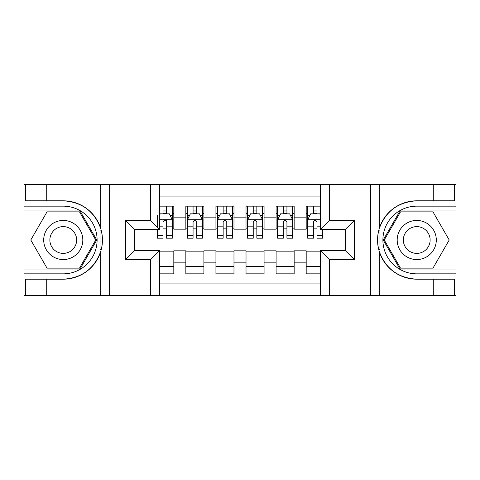 <?xml version="1.0" encoding="UTF-8"?>
<svg xmlns="http://www.w3.org/2000/svg" width="480" height="480" viewBox="0 0 480 480"><rect width="100%" height="100%" fill="white"/><g stroke="black" fill="none" stroke-linecap="round" stroke-linejoin="round"><path stroke-width="0.72" d="M159.528 295.656L320.472 295.656L320.472 250.68L345.444 250.68L345.444 229.32L320.472 229.32L320.472 184.344L159.528 184.344L159.528 229.32L134.556 229.32L134.556 250.68L159.528 250.68L159.528 295.656L46.716 295.656L46.716 279.186L63.258 279.186A39.186 39.186 0 0 0 100.674 251.64C102.972 243.888 102.972 236.13 100.674 228.36A39.186 39.186 0 0 0 63.258 200.814L46.716 200.814L46.716 184.344L24 184.344L24 269.028L80.022 269.028L96.78 240L80.022 210.972L24 210.972M320.472 206.154L306.186 206.154L306.186 217.134L294.15 217.134L294.15 229.17L306.186 229.17L306.186 217.134M294.15 217.134L294.15 206.154L276.102 206.154L276.102 217.134L264.066 217.134L264.066 229.17L276.102 229.17L276.102 217.134M264.066 217.134L264.066 206.154L246.018 206.154L246.018 217.134L233.982 217.134L233.982 229.17L246.018 229.17L246.018 217.134M233.982 217.134L233.982 206.154L215.934 206.154L215.934 217.134L203.898 217.134L203.898 229.17L215.934 229.17L215.934 217.134M203.898 217.134L203.898 206.154L185.85 206.154L185.85 229.17L173.814 229.17L173.814 206.154L159.528 206.154M159.528 273.846L173.814 273.846L173.814 250.83L185.85 250.83L185.85 273.846L203.898 273.846L203.898 250.83L215.934 250.83L215.934 262.866L203.898 262.866M215.934 262.866L215.934 273.846L233.982 273.846L233.982 250.83L246.018 250.83L246.018 262.866L233.982 262.866M246.018 262.866L246.018 273.846L264.066 273.846L264.066 250.83L276.102 250.83L276.102 262.866L264.066 262.866M276.102 262.866L276.102 273.846L294.15 273.846L294.15 250.83L306.186 250.83L306.186 262.866L294.15 262.866M320.472 196.08L159.528 196.08M159.528 283.92L320.472 283.92M306.186 262.866L306.186 273.846L320.472 273.846M134.706 229.32L134.706 250.68M345.294 250.68L345.294 229.32M162.984 213.678L166.596 213.678M172.314 213.678L173.814 213.678M162.984 228.87L166.596 228.87M172.314 228.87L173.814 228.87M159.528 251.13L173.814 251.13M159.528 266.322L173.814 266.322M185.85 228.87L187.356 228.87M193.068 228.87L196.68 228.87M202.398 228.87L203.898 228.87M185.85 213.678L187.356 213.678M193.068 213.678L196.68 213.678M202.398 213.678L203.898 213.678M185.85 251.13L203.898 251.13M185.85 266.322L203.898 266.322M215.934 251.13L233.982 251.13M215.934 266.322L233.982 266.322M215.934 213.678L217.44 213.678M223.152 213.678L226.764 213.678M232.482 213.678L233.982 213.678M215.934 228.87L217.44 228.87M223.152 228.87L226.764 228.87M232.482 228.87L233.982 228.87M246.018 251.13L264.066 251.13M246.018 266.322L264.066 266.322M246.018 213.678L247.518 213.678M253.236 213.678L256.848 213.678M262.56 213.678L264.066 213.678M246.018 228.87L247.518 228.87M253.236 228.87L256.848 228.87M262.56 228.87L264.066 228.87M276.102 251.13L294.15 251.13M276.102 266.322L294.15 266.322M276.102 213.678L277.602 213.678M283.32 213.678L286.932 213.678M292.644 213.678L294.15 213.678M276.102 228.87L277.602 228.87M283.32 228.87L286.932 228.87M292.644 228.87L294.15 228.87M306.186 251.13L320.472 251.13M306.186 266.322L320.472 266.322M306.186 213.678L307.686 213.678M313.404 213.678L317.016 213.678M306.186 228.87L307.686 228.87M313.404 228.87L317.016 228.87M166.596 206.154L166.596 213.828L166.596 210.066L162.984 210.066M157.272 232.248L157.272 234.282M157.272 226.818L157.272 215.484M157.272 235.746L157.272 238.194L162.984 238.194L162.984 235.746L157.272 235.746L157.272 229.32M159.528 215.334L160.278 213.828L169.302 213.828L172.314 219.846L172.314 238.194L166.596 238.194L166.596 219.696M172.314 215.544L172.314 210.066M162.984 232.248L162.984 222.102C164.19 219.78 165.396 219.78 166.596 222.102L166.596 226.818L172.314 226.818L172.314 206.154M162.984 213.828L162.984 206.154M166.596 232.248L166.596 234.282M159.528 226.818L162.984 226.818L162.984 235.746M73.038 223.068A19.554 19.554 0 0 0 46.326 230.22A19.554 19.554 0 0 0 53.484 256.932A19.554 19.554 0 0 0 80.196 249.78A19.554 19.554 0 0 0 73.038 223.068M69.954 228.408A13.386 13.386 0 0 0 51.666 233.304A13.386 13.386 0 0 0 56.568 251.592A13.386 13.386 0 0 0 74.85 246.696A13.386 13.386 0 0 0 69.954 228.408M79.5 268.128L47.022 268.128L30.78 240L47.022 211.872L79.5 211.872L95.736 240L79.5 268.128M426.516 223.068A19.554 19.554 0 0 0 399.804 230.22A19.554 19.554 0 0 0 406.962 256.932A19.554 19.554 0 0 0 433.674 249.78A19.554 19.554 0 0 0 426.516 223.068M423.432 228.408A13.386 13.386 0 0 0 405.15 233.304A13.386 13.386 0 0 0 410.046 251.592A13.386 13.386 0 0 0 428.334 246.696A13.386 13.386 0 0 0 423.432 228.408M432.978 268.128L400.5 268.128L384.264 240L400.5 211.872L432.978 211.872L449.22 240L432.978 268.128M100.038 249.03L101.388 249.036A39.186 39.186 0 0 0 101.394 230.982L100.038 230.982L100.038 249.264L101.334 249.264M46.716 184.344L100.674 184.344L100.674 228.36C94.146 211.11 81.672 201.93 63.258 200.814M63.258 279.186C81.672 278.07 94.146 268.89 100.674 251.64L100.674 295.656M150.504 295.656L150.504 259.704L125.532 259.704L125.532 220.296L150.504 220.296L150.504 184.344L109.44 184.344L109.44 295.656M46.716 295.656L24 295.656L24 269.028M24 273.846L63.258 273.846A33.846 33.846 0 0 0 97.104 240A33.846 33.846 0 0 0 63.258 206.154L24 206.154M100.674 184.344L109.44 184.344M150.504 184.344L159.528 184.344M46.716 279.186L25.656 279.186L25.656 295.656M46.716 200.814L25.656 200.814L25.656 184.344M150.504 259.704L159.528 250.68M125.532 259.704L134.556 250.68M125.532 220.296L134.556 229.32M150.504 220.296L159.528 229.32M100.038 230.982L101.334 230.754M102.3 243.366L102.42 238.62M102.03 234.342L101.826 233.064M378.666 249.246L379.962 249.246L379.962 230.97L378.612 230.964A39.186 39.186 0 0 0 416.742 279.186L433.284 279.186L433.284 295.656L456 295.656L456 210.972L399.978 210.972L383.22 240L399.978 269.028L456 269.028M320.472 184.344L433.284 184.344L433.284 200.814L416.742 200.814A39.186 39.186 0 0 0 378.666 230.736L379.962 230.97M416.742 200.814C398.328 201.93 385.854 211.11 379.326 228.36C377.028 236.112 377.028 243.87 379.326 251.64C385.854 268.89 398.328 278.07 416.742 279.186M329.496 184.344L329.496 220.296L354.468 220.296L354.468 259.704L329.496 259.704L329.496 295.656L370.56 295.656L370.56 184.344M379.326 251.64L379.326 295.656L433.284 295.656M433.284 184.344L456 184.344L456 210.972M456 206.154L416.742 206.154A33.846 33.846 0 0 0 382.896 240A33.846 33.846 0 0 0 416.742 273.846L456 273.846M379.326 295.656L370.56 295.656M329.496 295.656L320.472 295.656M433.284 200.814L454.344 200.814L454.344 184.344M433.284 279.186L454.344 279.186L454.344 295.656M329.496 220.296L320.472 229.32M354.468 220.296L345.444 229.32M354.468 259.704L345.444 250.68M329.496 259.704L320.472 250.68M377.7 236.634L377.58 241.38M377.97 245.658L378.174 246.936M379.962 249.018L378.606 249.018M196.68 210.066L193.068 210.066M202.398 235.746L196.68 235.746L196.68 238.194L202.398 238.194L202.398 219.846L199.386 213.828L190.362 213.828L187.356 219.846L187.356 238.194L193.068 238.194L193.068 235.746L187.356 235.746M187.356 219.846L187.356 206.154M202.398 219.846L202.398 206.154M193.068 213.828L193.068 206.154M196.68 206.154L196.68 213.828M196.68 235.746L196.68 222.102C195.48 219.78 194.274 219.78 193.068 222.102L193.068 235.746M226.764 210.066L223.152 210.066M232.482 235.746L226.764 235.746L226.764 238.194L232.482 238.194L232.482 219.846L229.47 213.828L220.446 213.828L217.44 219.846L217.44 238.194L223.152 238.194L223.152 235.746L217.44 235.746M217.44 219.846L217.44 206.154M232.482 219.846L232.482 206.154M223.152 213.828L223.152 206.154M226.764 206.154L226.764 213.828M226.764 235.746L226.764 222.102C225.564 219.78 224.358 219.78 223.152 222.102L223.152 235.746M256.848 210.066L253.236 210.066M262.56 235.746L256.848 235.746L256.848 238.194L262.56 238.194L262.56 219.846L259.554 213.828L250.53 213.828L247.518 219.846L247.518 238.194L253.236 238.194L253.236 235.746L247.518 235.746M247.518 219.846L247.518 206.154M262.56 219.846L262.56 206.154M253.236 213.828L253.236 206.154M256.848 206.154L256.848 213.828M256.848 235.746L256.848 222.102C255.648 219.78 254.442 219.78 253.236 222.102L253.236 235.746M286.932 210.066L283.32 210.066M292.644 235.746L286.932 235.746L286.932 238.194L292.644 238.194L292.644 219.846L289.638 213.828L280.614 213.828L277.602 219.846L277.602 238.194L283.32 238.194L283.32 235.746L277.602 235.746M277.602 219.846L277.602 206.154M292.644 219.846L292.644 206.154M283.32 213.828L283.32 206.154M286.932 206.154L286.932 213.828M286.932 235.746L286.932 222.102C285.726 219.78 284.526 219.78 283.32 222.102L283.32 235.746M317.016 210.066L313.404 210.066M320.472 215.334L319.722 213.828L310.698 213.828L307.686 219.846L307.686 238.194L313.404 238.194L313.404 235.746L307.686 235.746M307.686 219.846L307.686 206.154M322.728 229.32L322.728 238.194L317.016 238.194L317.016 222.102C315.81 219.78 314.61 219.78 313.404 222.102L313.404 235.746M313.404 213.828L313.404 206.154M317.016 206.154L317.016 213.828M185.85 262.866L173.814 262.866M185.85 217.134L173.814 217.134M172.236 219.696L159.528 219.696M170.13 215.484L172.314 215.484M172.314 235.746L166.596 235.746M166.596 211.98L162.984 211.98M379.326 184.344L379.326 228.36M202.32 219.696L187.428 219.696M187.356 215.484L189.534 215.484M200.214 215.484L202.398 215.484M193.068 226.818L187.356 226.818M202.398 226.818L196.68 226.818M196.68 211.98L193.068 211.98M232.404 219.696L217.512 219.696M217.44 215.484L219.618 215.484M230.298 215.484L232.482 215.484M223.152 226.818L217.44 226.818M232.482 226.818L226.764 226.818M226.764 211.98L223.152 211.98M262.488 219.696L247.596 219.696M247.518 215.484L249.702 215.484M260.382 215.484L262.56 215.484M253.236 226.818L247.518 226.818M262.56 226.818L256.848 226.818M256.848 211.98L253.236 211.98M292.572 219.696L277.68 219.696M277.602 215.484L279.786 215.484M290.466 215.484L292.644 215.484M283.32 226.818L277.602 226.818M292.644 226.818L286.932 226.818M286.932 211.98L283.32 211.98M320.472 219.696L307.764 219.696M307.686 215.484L309.87 215.484M322.728 235.746L317.016 235.746M313.404 226.818L307.686 226.818M320.472 226.818L317.016 226.818M317.016 211.98L313.404 211.98"/></g></svg>
